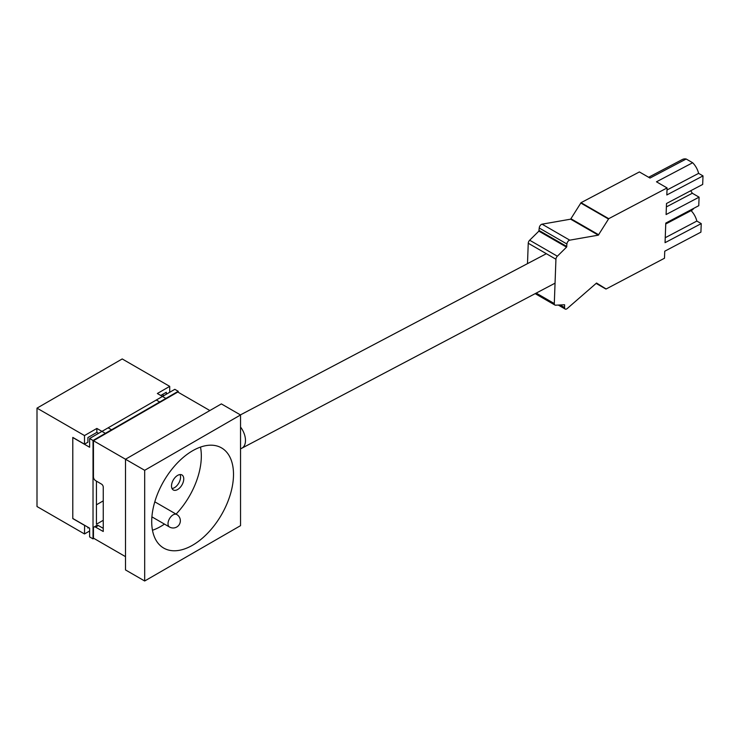 <?xml version="1.0" encoding="UTF-8"?>
<svg xmlns="http://www.w3.org/2000/svg" width="740" height="740" viewBox="0 0 740 740"><rect width="100%" height="100%" fill="white"/><g stroke="black" fill="none" stroke-linecap="round" stroke-linejoin="round"><path stroke-width="1.11" d="M125.504 556.646L93.453 538.137L93.453 528.379A3.015 1.739 -120 0 1 94.073 527A3.015 1.739 -120 0 1 95.562 527.13L103.249 531.496L103.249 487.077A2.414 1.388 60 0 0 101.556 484.136L95.562 480.612A3.015 1.739 -120 0 1 93.453 476.939L93.453 440.735L125.504 459.244L221.362 403.901L240.537 414.964L240.537 525.65L144.679 580.993L144.679 470.307L240.537 414.964M144.679 580.993L125.504 569.929L125.504 459.244L144.679 470.307M151.709 521.598A57.84 33.393 120 0 0 163.688 548.072A57.84 33.393 120 0 0 221.528 514.679A57.84 33.393 120 0 0 221.528 447.894A57.84 33.393 120 0 0 176.962 463.388A57.84 33.393 120 0 0 151.709 521.598M93.453 440.735L177.804 392.034L209.864 410.543M94.073 527L96.838 525.4A3.015 1.739 60 0 1 98.328 525.539L95.562 527.13M103.249 528.323L98.328 525.539M200.494 447.089A57.517 33.208 -60 0 1 176.065 514.106M164.456 524.096A57.517 33.208 -60 0 1 152.477 530.256M172.494 481.574A8.658 5.004 120 0 0 173.299 489.963A8.658 5.004 120 0 0 181.957 484.959A8.658 5.004 120 0 0 181.957 474.96A8.658 5.004 120 0 0 172.494 481.574M172.004 488.511A8.658 5.004 120 0 0 178.766 483.118A8.658 5.004 120 0 0 180.051 474.571M527.49 263.644L528.249 243.247A3.015 1.739 120 0 1 529.664 240.222L538.868 231.139L539.238 228.022A3.015 1.739 120 0 1 542.068 224.174L570.633 219.169L581.039 202.686L639.388 171.939L649.998 178.062L686.174 159.008L692.649 162.745L656.473 181.809L667.082 187.932L608.733 218.679L598.327 235.154L569.763 240.158A3.015 1.739 120 0 0 566.933 244.015L566.553 247.132L557.359 256.207A3.015 1.739 120 0 0 555.934 259.24L554.297 303.557A3.015 1.739 120 0 0 554.917 305.046A3.015 1.739 120 0 0 555.546 305.185L564.555 304.76L564.583 307.572A3.015 1.739 120 0 0 565.203 309.061A3.015 1.739 120 0 0 567.229 308.534L596.551 283.041L606.134 288.989L664.483 258.242L664.742 251.212L700.919 232.147L701.233 223.61L665.057 242.674L665.778 223.082L698.764 205.702L699.087 197.164L666.093 214.544L666.509 203.5L702.686 184.436L703 175.898L666.823 194.962L667.082 187.932M648.619 177.276L682.326 159.516A14.31 8.612 62.2 0 1 686.174 159.008M692.649 162.745A14.31 8.612 62.2 0 1 698.606 173.363L703 175.898M698.606 173.363L667.008 190.004M691.077 210.641A14.31 8.612 62.2 0 1 696.84 221.066L701.233 223.61M696.84 221.066L665.241 237.716M693.713 208.365A14.31 8.612 62.2 0 1 691.595 210.373L665.75 223.989M690.698 190.754A14.31 8.612 62.2 0 1 692.307 193.251L666.379 206.913M692.307 193.251L699.087 197.164M178.229 392.274L178.229 391.293L174.825 389.323L89.614 438.515L89.614 447.247L72.788 437.534L72.788 518.462L89.614 528.175L89.614 536.907L93.027 538.877L93.878 538.378M178.229 391.293L93.027 440.485L89.614 438.515M93.027 440.485L93.027 538.877M103.249 520.303L96.431 524.235L96.431 481.13M96.431 504.81L103.249 500.869M165.871 398.916L159.701 401.996L156.288 400.026L108.151 427.822L111.555 429.783L105.376 433.353L96.857 428.432L96.857 432.373L87.912 437.534L87.912 442.206L84.499 444.176L84.499 435.564L37 408.138L37 506.53L84.499 533.956L89.614 531.005M166.306 394.244L166.306 392.274L160.765 395.475M169.71 392.274L169.71 386.373L157.352 393.504L165.871 398.425M96.857 428.432L84.499 435.564M87.912 527.195L87.912 528.055L88.661 527.62M84.61 525.289L84.499 533.956M162.254 394.614L163.956 395.595M169.71 386.373L122.211 358.946L37 408.138M84.499 525.345L72.788 518.583L72.788 437.414L84.499 444.176M98.559 433.353L96.857 432.373M105.376 433.353L105.376 433.844M111.555 430.282L111.555 429.783M159.701 401.996L159.701 402.486M169.608 527.074A7.234 4.172 -60 0 1 169.506 527.019A7.234 4.172 -60 0 1 169.46 518.759A7.234 4.172 -60 0 1 176.638 514.439A7.234 4.172 -60 0 1 176.74 514.494L154.79 501.822M596.135 283.401L605.838 288.998L596.135 283.401M560.051 304.954L564.583 307.572M564.139 304.741L564.676 305.056M536.195 293.105L554.297 303.557M528.249 243.247L555.934 259.24M529.664 240.222L557.359 256.207M538.868 231.139L566.553 247.132M539.146 230.538L566.84 246.522M539.238 228.022L566.933 244.015M542.068 224.174L569.763 240.158M570.633 219.169L598.327 235.154M571.058 218.818L598.752 234.811M580.734 202.991L608.428 218.985M581.039 202.686L608.733 218.679M240.537 427.072A15.059 9.065 62.2 0 1 241.841 448.209L555.055 283.17M151.904 516.853L169.506 527.019A7.234 7.234 0 0 0 179.385 524.373A7.234 7.234 0 0 0 176.74 514.494M558.256 305.046L565.203 309.061M535.168 293.641L554.917 305.046M240.426 414.9L546.351 253.7M240.537 448.884L241.841 448.209"/></g></svg>
